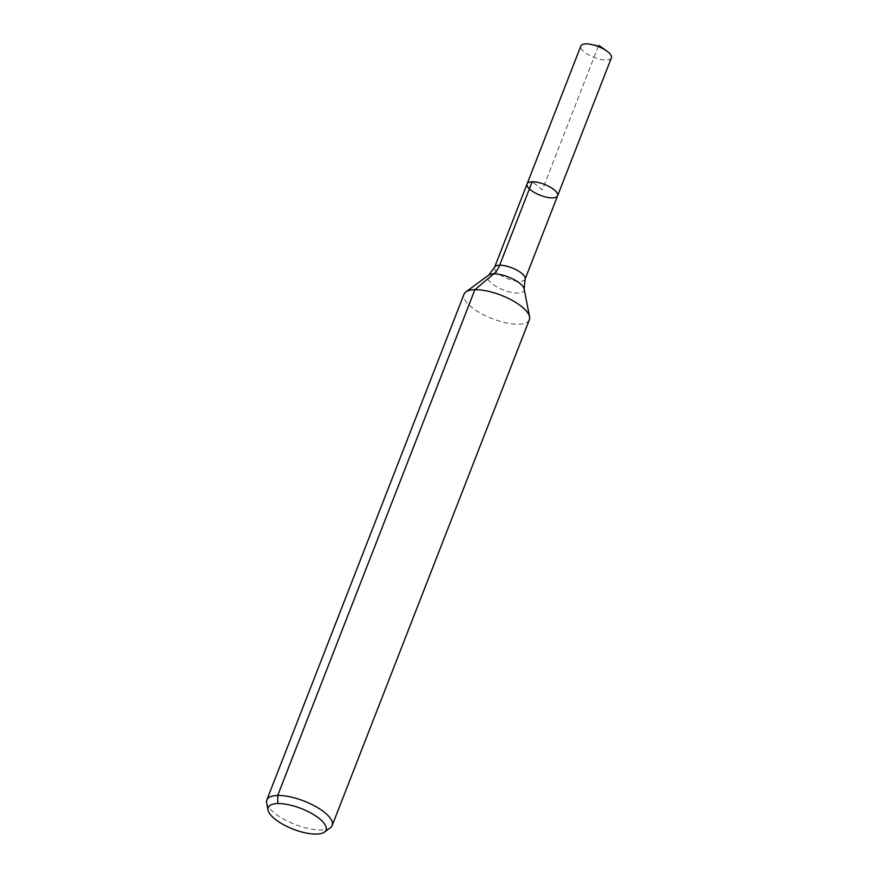 <?xml version="1.0" encoding="UTF-8"?>
<svg xmlns="http://www.w3.org/2000/svg" width="878" height="878" viewBox="0 0 878 878"><rect width="100%" height="100%" fill="white"/><g stroke="black" fill="none" stroke-linecap="round" stroke-linejoin="round"><path stroke-width="0.66" stroke-dasharray="4.39 3.29" d="M557.618 195.783A16.375 5.839 21.3 0 1 552.547 197.89A16.375 5.839 21.3 0 1 535.064 192.875A16.375 5.839 21.3 0 1 527.107 183.886M330.391 827.724A35.076 12.511 21.3 0 1 321.326 829.984A35.076 12.511 21.3 0 1 287.205 820.963A35.076 12.511 21.3 0 1 266.627 802.865M529.379 319.702A35.076 12.511 21.3 0 1 518.514 324.223A35.076 12.511 21.3 0 1 481.067 313.457A35.076 12.511 21.3 0 1 464.012 294.218M611.373 57.904A16.375 5.839 21.3 0 1 606.303 60.011A16.375 5.839 21.3 0 1 588.831 54.985A16.375 5.839 21.3 0 1 580.863 46.007M591.728 44.537L598.708 45.316L542.363 189.835L532.178 181.779L542.363 189.835L598.708 45.316M524.133 288.95A19.503 6.958 21.3 0 1 517.987 293.076A19.503 6.958 21.3 0 1 495.422 286.074A19.503 6.958 21.3 0 1 488.684 275.132M525.077 279.237A16.375 5.839 21.3 0 1 520.006 281.355A16.375 5.839 21.3 0 1 502.534 276.329A16.375 5.839 21.3 0 1 494.566 267.351"/><path stroke-width="1.32" d="M527.107 183.886A16.375 5.839 21.3 0 1 544.481 184.402A16.375 5.839 21.3 0 1 557.618 195.783A16.375 5.839 21.3 0 1 552.547 197.89A16.375 5.839 21.3 0 1 535.064 192.875A16.375 5.839 21.3 0 1 527.107 183.886A16.375 5.839 21.3 0 1 544.481 184.402A16.375 5.839 21.3 0 1 557.618 195.783L611.373 57.904A16.375 5.839 21.3 0 0 606.61 50.913A16.375 5.839 21.3 0 0 589.105 44.087A16.375 5.839 21.3 0 0 585.944 43.9A16.375 5.839 21.3 0 0 580.863 46.007L494.566 267.351A16.375 5.839 21.3 0 1 511.94 267.856A16.375 5.839 21.3 0 1 525.077 279.237L557.618 195.783M316.42 834.1A31.026 11.074 21.3 0 1 286.239 826.11A31.026 11.074 21.3 0 1 268.042 810.109A31.026 11.074 21.3 0 1 301.154 808.517A31.026 11.074 21.3 0 1 324.443 832.103A31.026 11.074 21.3 0 1 316.42 834.1M268.042 810.109L266.627 802.865A35.076 12.511 21.3 0 1 266.824 799.979A35.076 12.511 21.3 0 1 304.051 801.065A35.076 12.511 21.3 0 1 332.191 825.463A35.076 12.511 21.3 0 1 330.391 827.724L324.443 832.103M266.824 799.979L464.012 294.218A35.076 12.511 21.3 0 1 465.823 291.957A35.076 12.511 21.3 0 1 501.25 295.293A35.076 12.511 21.3 0 1 529.577 316.815A35.076 12.511 21.3 0 1 529.379 319.702L332.191 825.463M277.832 803.557L277.7 795.457L474.888 289.696L493.732 273.87A23.388 16.561 88.8 0 0 499.648 265.244L532.178 181.779M591.728 44.537L589.105 44.087M465.823 291.957L488.684 275.132A19.503 6.958 21.3 0 1 508.384 276.987A19.503 6.958 21.3 0 1 524.133 288.95L529.577 316.815M488.684 275.132L494.566 267.351M524.133 288.95L525.077 279.237M598.708 45.316L606.61 50.913"/></g></svg>

